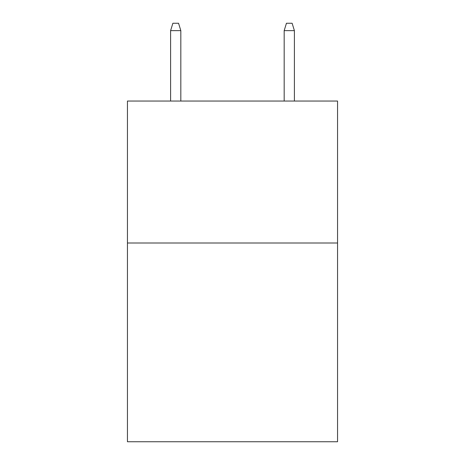 <?xml version="1.0" encoding="UTF-8"?>
<svg xmlns="http://www.w3.org/2000/svg" width="465" height="465" viewBox="0 0 465 465"><rect width="100%" height="100%" fill="white"/><g stroke="black" fill="none" stroke-linecap="round" stroke-linejoin="round"><path stroke-width="0.7" d="M337.549 243.003L337.549 441.75L127.451 441.75L127.451 101.045L337.549 101.045L337.549 243.003L127.451 243.003M180.827 101.045L180.827 30.632L170.603 30.632L170.603 101.045M170.603 30.632L172.875 23.25L178.554 23.25L180.827 30.632M284.173 30.632L286.446 23.25L292.125 23.25L294.397 30.632L284.173 30.632L284.173 101.045M294.397 30.632L294.397 101.045"/></g></svg>
